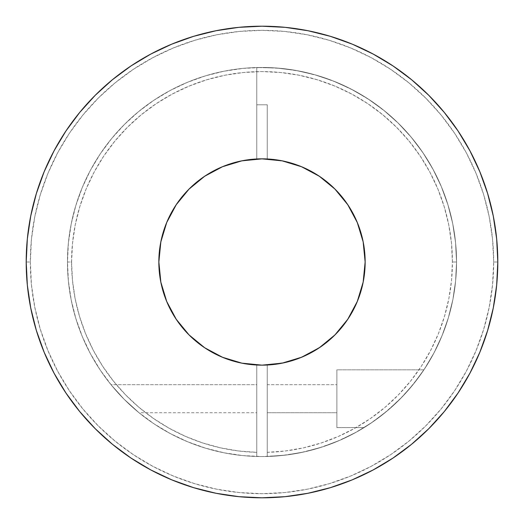 <?xml version="1.0" encoding="UTF-8"?>
<svg xmlns="http://www.w3.org/2000/svg" width="524" height="524" viewBox="0 0 524 524"><rect width="100%" height="100%" fill="white"/><g stroke="black" fill="none" stroke-linecap="round" stroke-linejoin="round"><path stroke-width="0.39" stroke-dasharray="2.62 1.97" d="M112.254 386.188L111.016 384.681L256.76 384.681L256.76 412.735L139.017 412.735L124.129 399.255L112.254 386.188L124.123 399.249L139.017 412.735L124.129 399.255L111.337 385.075L124.123 399.249L139.017 412.735L256.76 412.735L256.76 384.681L256.76 412.467L256.76 384.681L111.016 384.681L112.254 386.188M267.24 412.735L267.24 384.681L336.886 384.681L336.886 412.735L267.24 412.735L336.886 412.735L336.886 398.705L336.886 427.591L336.886 369.826L423.923 369.826L415.801 381.125L407.508 391.127L397.926 401.181L382.71 414.563L372.957 421.8L364.108 427.591L336.886 427.591L364.108 427.591L372.97 421.787L368.693 424.676L377.719 418.381L387.786 410.403L382.71 414.563L372.957 421.8L387.786 410.403L397.899 401.207L407.482 391.153L419.148 376.677L411.871 386.037L402.825 396.216L387.799 410.397L397.899 401.207L407.482 391.153L415.794 381.138L423.923 369.826L423.359 370.671L423.923 369.826L336.886 369.826L336.886 427.591L336.886 384.681L336.886 412.735L336.886 384.681L267.24 384.681L267.24 412.735M267.24 365.018L267.24 452.343A190.415 190.415 0 0 0 452.415 262L456.542 262A194.542 194.542 0 0 1 267.24 456.469A194.542 194.542 0 0 0 456.542 262L452.415 262A190.415 190.415 0 0 0 262 71.585A190.415 190.415 0 0 0 71.585 262L67.458 262A194.542 194.542 0 0 1 262 67.458A194.542 194.542 0 0 1 456.542 262A194.542 194.542 0 0 1 267.24 456.469A194.542 194.542 0 0 0 456.542 262A194.542 194.542 0 0 1 262 456.542A194.542 194.542 0 0 1 67.458 262A194.542 194.542 0 0 0 267.24 456.469L267.24 365.012A103.149 103.149 0 0 0 365.149 262A103.149 103.149 0 0 0 256.76 158.988A103.149 103.149 0 0 1 365.149 262A103.149 103.149 0 0 0 256.76 158.988A103.149 103.149 0 0 0 158.851 262A103.149 103.149 0 0 0 267.24 365.012A103.149 103.149 0 0 0 365.149 262A103.149 103.149 0 0 1 267.24 365.012L267.24 456.469L267.24 365.012L286.602 362.169L305.073 355.724L321.998 345.899L336.768 333.061L348.84 317.662L357.787 300.259L363.289 281.48L365.149 262L363.289 281.48M26.2 262L30.326 262A231.673 231.673 0 0 0 262 493.674A231.673 231.673 0 0 0 493.674 262L497.8 262A235.8 235.8 0 0 1 262 497.8A235.8 235.8 0 0 1 26.2 262A235.8 235.8 0 0 0 262 497.8A235.8 235.8 0 0 0 497.8 262A235.8 235.8 0 0 0 262 26.2A235.8 235.8 0 0 0 26.2 262A235.8 235.8 0 0 1 262 26.2A235.8 235.8 0 0 1 497.8 262L493.674 262L492.56 284.709L489.219 307.195L483.698 329.249L476.041 350.661L466.321 371.208L454.629 390.714L441.084 408.975L425.816 425.816L408.975 441.084L390.714 454.629L371.208 466.321L350.661 476.041L329.249 483.698L307.195 489.219L284.709 492.56L262 493.674L239.291 492.56L216.805 489.219L194.751 483.698L173.339 476.041L152.792 466.321L133.286 454.629L115.025 441.084L98.185 425.816L82.916 408.975L69.371 390.714L57.679 371.208L47.959 350.661L40.302 329.249L34.781 307.195L31.44 284.709L30.326 262L31.44 239.291L34.781 216.805L40.302 194.751L47.959 173.339L57.679 152.792L69.371 133.286L82.916 115.025L98.185 98.185L115.025 82.916L133.286 69.371L152.792 57.679L173.339 47.959L194.751 40.302L216.805 34.781L239.291 31.44L262 30.326L284.709 31.44L307.195 34.781L329.249 40.302L350.661 47.959L371.208 57.679L390.714 69.371L408.975 82.916L425.816 98.185L441.084 115.025L454.629 133.286L466.321 152.792L476.041 173.339L483.698 194.751L489.219 216.805L492.56 239.291L493.674 262A231.673 231.673 0 0 0 262 30.326A231.673 231.673 0 0 0 30.326 262L26.2 262M256.76 67.531A194.542 194.542 0 0 1 456.542 262A194.542 194.542 0 0 0 256.76 67.531L256.76 158.988L256.76 67.531L276.174 67.976L256.76 67.531M67.458 262A194.542 194.542 0 0 1 262 67.458A194.542 194.542 0 0 1 456.542 262A194.542 194.542 0 0 0 262 67.458A194.542 194.542 0 0 0 67.458 262L68.395 281.067L71.199 299.951L75.836 318.474L82.268 336.447L90.429 353.707L100.248 370.082L111.619 385.415L124.437 399.563L138.585 412.381L153.918 423.752L170.293 433.571L187.553 441.732L205.526 448.164L224.049 452.801L242.933 455.605L262 456.542L281.067 455.605L299.951 452.801L318.474 448.164L336.447 441.732L353.707 433.571L370.082 423.752L385.415 412.381L399.563 399.563L412.381 385.415L423.752 370.082L433.571 353.707L441.732 336.447L448.164 318.474L452.801 299.951L455.605 281.067L456.542 262L455.605 242.933L452.801 224.049L448.164 205.526L441.732 187.553L433.571 170.293L423.752 153.918L412.381 138.585L399.563 124.437L385.415 111.619L370.082 100.248L353.707 90.429L336.447 82.268L318.474 75.836L299.951 71.199L281.067 68.395L262 67.458L242.933 68.395L224.049 71.199L205.526 75.836L187.553 82.268L170.293 90.429L153.918 100.248L138.585 111.619L124.437 124.437L111.619 138.585L100.248 153.918L90.429 170.293L82.268 187.553L75.836 205.526L71.199 224.049L68.395 242.933L67.458 262L71.585 262L72.502 243.339L75.246 224.855L79.786 206.725L86.08 189.131L94.071 172.239L103.673 156.211L114.808 141.205L127.358 127.358L141.205 114.808L156.211 103.673L172.239 94.071L189.131 86.08L206.725 79.786L224.855 75.246L243.339 72.502L262 71.585L280.661 72.502L299.145 75.246L317.275 79.786L334.869 86.08L351.761 94.071L367.789 103.673L382.795 114.808L396.642 127.358L409.192 141.205L420.327 156.211L429.929 172.239L437.92 189.131L444.214 206.725L448.754 224.855L451.498 243.339L452.415 262L451.531 280.34L448.885 298.503L444.496 316.332L438.418 333.657L430.695 350.314L421.407 366.152L410.639 381.02L398.482 394.775L385.061 407.305L370.494 418.48L354.925 428.2L338.484 436.381L321.336 442.937L303.632 447.81L285.547 450.954L267.24 452.343L267.24 365.012L267.24 456.469A194.542 194.542 0 0 1 67.458 262M267.24 158.988L267.24 104.8L267.24 158.988A103.149 103.149 0 0 0 262 158.851L267.24 158.851L267.24 104.8L256.76 104.8L256.76 158.851L262 158.851A103.149 103.149 0 0 0 256.76 158.988L267.24 158.988L267.24 104.8L256.76 104.8L256.76 158.988L267.207 158.982L277.609 160.036M248.789 159.702L239.678 161.294M229.302 164.169L220.755 167.457M211.008 172.337L203.364 177.138M194.587 183.924L188.162 189.976M180.662 198.57L175.704 205.5M169.743 215.868L166.462 223.126M162.257 235.715L160.77 242.193M160.77 281.807L162.257 288.285M166.462 300.874L169.743 308.132M175.704 318.5L180.662 325.437M188.162 334.024L194.587 340.076M203.364 346.862L211.008 351.663M220.755 356.543L229.302 359.831M239.678 362.706L248.789 364.298M286.602 362.169L267.24 365.012A103.149 103.149 0 0 1 256.76 365.012L256.76 456.469L256.76 365.012L256.76 452.343L238.453 450.954L220.368 447.81L202.664 442.937L185.516 436.381L169.075 428.2L153.506 418.48L138.939 407.305L125.518 394.775L113.361 381.02L102.593 366.152L93.305 350.314L85.582 333.657L79.504 316.332L75.115 298.503L72.469 280.34L71.585 262A190.415 190.415 0 0 0 256.76 452.343L256.76 365.018M365.149 261.967L363.479 243.522M363.23 242.193L358.311 225.071M357.538 223.126L349.646 207.615M348.296 205.5L336.768 190.939M335.838 189.976L322.935 178.769M320.767 177.23L305.82 168.623M303.776 167.693L287.014 161.929M285.626 161.595L267.266 158.988M336.886 369.826L336.886 393.072L336.886 369.826M267.24 365.012L267.24 456.469L285.953 455.061L304.437 451.858L322.535 446.88L340.063 440.193L356.87 431.841L372.787 421.912L387.681 410.495L401.404 397.696L413.829 383.634L424.84 368.444L434.337 352.259L442.23 335.236L448.446 317.531L452.933 299.309L455.638 280.74L456.542 262L455.572 242.605L452.677 223.407L447.876 204.589L441.228 186.341L432.791 168.852L422.652 152.287L410.914 136.823L397.696 122.596L383.123 109.765L367.344 98.447L350.51 88.759L332.799 80.801L314.387 74.644L295.444 70.354L276.174 67.976L295.444 70.354L314.387 74.644L332.799 80.801L350.51 88.759L367.344 98.447L383.123 109.765L397.696 122.596L410.914 136.823L422.652 152.287L432.791 168.852L441.228 186.341L447.876 204.589L452.677 223.407L455.572 242.605L456.542 262L455.638 280.74L452.933 299.309L448.446 317.531L442.23 335.236L434.337 352.259L424.84 368.444L413.829 383.634L401.404 397.696L387.681 410.495L372.787 421.912L356.87 431.841L340.063 440.193L322.535 446.88L304.437 451.858L285.953 455.061L267.24 456.469L267.24 365.012M280.89 160.599L283.517 161.123L280.89 160.599M287.84 162.139L297.815 165.27M300.435 166.278L302.813 167.267L300.435 166.278M318.494 175.697L320.498 177.047L318.494 175.697M333.061 187.232L340.259 194.81M346.659 203.07L352.187 211.938L356.785 221.318M357.132 222.13L357.663 223.421L357.132 222.13M360.414 231.117L363.034 241.237L364.619 251.566M363.23 281.807L361.743 288.285L363.23 281.807M357.787 300.259L348.84 317.662M348.296 318.5L343.338 325.437L348.296 318.5M336.768 333.061L321.998 345.899L305.073 355.724M303.245 356.543L294.698 359.831L303.245 356.543M275.211 364.298L284.322 362.706M312.992 351.663L320.636 346.862M329.413 340.076L335.838 334.024M354.257 308.132L357.538 300.874M363.289 242.501L363.125 241.662M348.434 205.709L347.419 204.177M335.897 190.035L334.364 188.496M263.349 158.864L260.644 158.864M256.76 158.988L256.76 104.8L256.76 158.988"/><path stroke-width="0.79" d="M497.8 262A235.8 235.8 0 0 1 262 497.8A235.8 235.8 0 0 1 26.2 262A235.8 235.8 0 0 1 262 26.2A235.8 235.8 0 0 1 497.8 262L496.667 238.885L493.267 215.999L487.648 193.553L479.853 171.761L469.956 150.847L458.061 130.993L444.273 112.411L428.737 95.263L411.589 79.727L393.007 65.939L373.154 54.044L352.239 44.147L330.447 36.352L308.001 30.733L285.115 27.333L262 26.2L238.885 27.333L215.999 30.733L193.553 36.352L171.761 44.147L150.847 54.044L130.993 65.939L112.411 79.727L95.263 95.263L79.727 112.411L65.939 130.993L54.044 150.847L44.147 171.761L36.352 193.553L30.733 215.999L27.333 238.885L26.2 262L27.333 285.115L30.733 308.001L36.352 330.447L44.147 352.239L54.044 373.154L65.939 393.007L79.727 411.589L95.263 428.737L112.411 444.273L130.993 458.061L150.847 469.956L171.761 479.853L193.553 487.648L215.999 493.267L238.885 496.667L262 497.8L285.115 496.667L308.001 493.267L330.447 487.648L352.239 479.853L373.154 469.956L393.007 458.061L411.589 444.273L428.737 428.737L444.273 411.589L458.061 393.007L469.956 373.154L479.853 352.239L487.648 330.447L493.267 308.001L496.667 285.115L497.8 262M160.77 242.193L158.851 262A103.149 103.149 0 0 1 262 158.851A103.149 103.149 0 0 1 365.149 262A103.149 103.149 0 0 1 262 365.149A103.149 103.149 0 0 1 158.851 262L160.77 281.807M275.211 364.298L267.24 365.018M260.644 158.864L248.789 159.702M239.678 161.294L229.302 164.169M220.755 167.457L211.008 172.337M203.364 177.138L194.587 183.924M188.162 189.976L180.662 198.57M175.704 205.5L169.743 215.868M166.462 223.126L162.257 235.715M162.257 288.285L166.462 300.874M169.743 308.132L175.704 318.5M180.662 325.437L188.162 334.024M194.587 340.076L203.364 346.862M211.008 351.663L220.755 356.543M229.302 359.831L239.678 362.706M248.789 364.298L256.76 365.018M363.289 281.48L365.149 262L364.619 251.566L365.149 262L363.165 282.122L357.296 301.47L347.766 319.306L334.934 334.934L319.306 347.766L301.47 357.296L282.122 363.165L262 365.149L241.878 363.165L222.53 357.296L204.694 347.766L189.066 334.934L176.234 319.306L166.704 301.47L160.835 282.122L158.851 262L160.835 241.878L166.704 222.53L176.234 204.694L189.066 189.066L204.694 176.234L222.53 166.704L241.878 160.835L262 158.851L282.122 160.835L301.47 166.704L319.306 176.234L334.934 189.066L347.766 204.694L357.296 222.53L363.165 241.878L365.149 261.967M363.479 243.522L363.23 242.193M358.311 225.071L357.538 223.126M349.646 207.615L348.296 205.5M336.768 190.939L335.838 189.976M322.935 178.769L320.767 177.23M305.82 168.623L303.776 167.693M287.014 161.929L285.626 161.595M277.609 160.036L263.349 158.864M283.517 161.123L287.84 162.139L283.517 161.123M297.815 165.27L287.84 162.139M302.813 167.267L318.494 175.697L302.813 167.267M320.498 177.047L333.061 187.232L320.498 177.047M340.259 194.81L346.659 203.07L335.897 190.035M356.785 221.318L352.187 211.938L348.434 205.709M357.663 223.421L360.414 231.117L357.663 223.421M361.743 288.285L357.787 300.259L361.743 288.285M348.84 317.662L354.257 308.132M343.338 325.437L336.768 333.061L343.338 325.43M305.073 355.724L312.992 351.663M294.698 359.831L286.602 362.169L294.698 359.831M284.322 362.706L286.602 362.169M320.636 346.862L329.413 340.076M335.838 334.024L336.768 333.061M357.538 300.874L357.787 300.259M364.619 251.566L363.289 242.501M363.125 241.662L360.414 231.117M347.419 204.177L346.659 203.07M334.364 188.496L333.061 187.232"/></g></svg>
